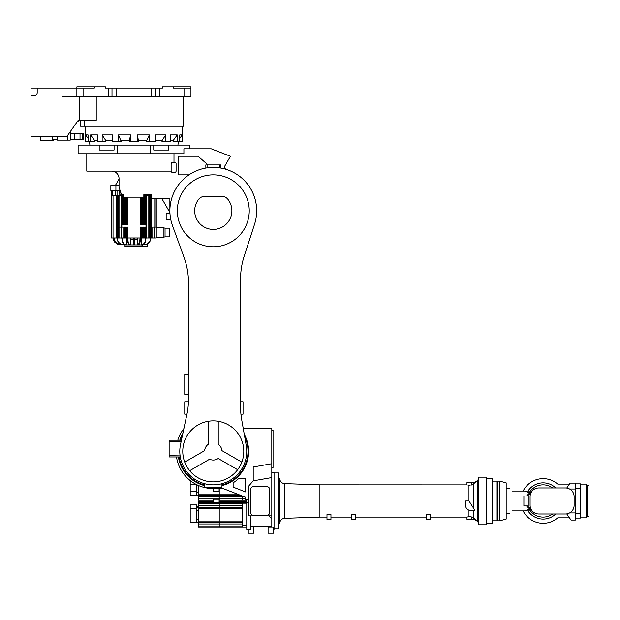 <?xml version="1.0" encoding="UTF-8"?>
<svg xmlns="http://www.w3.org/2000/svg" width="620" height="620" viewBox="0 0 620 620"><rect width="100%" height="100%" fill="white"/><g stroke="black" fill="none" stroke-linecap="round" stroke-linejoin="round"><path stroke-width="0.93" d="M84.32 120.28L84.32 126.232L183.52 126.232L183.52 96.72M79.36 96.72L79.36 120.28L78.244 120.28L78.12 121.52L77.376 121.52L70.261 131.68L70.261 140.12L67.355 140.12L67.355 135.834M84.32 126.232L80.6 126.232L80.6 120.28M57.497 136.4L57.497 140.12L67.355 140.12M96.224 96.72L96.224 120.28L79.36 120.28M78.244 120.28L66.96 136.4L31 136.4L31 95.48L34.72 95.48A2.48 2.48 0 0 0 37.2 93L37.2 88.04L31 88.04L31 95.48M184.76 88.04L173.523 88.04L173.523 86.8L190.96 86.8L190.96 96.72L184.76 96.72L184.76 88.04L190.96 88.04M173.523 86.8L162.44 86.8L162.44 88.04L105.4 88.04L105.4 86.8L76.88 86.8L76.88 96.72L112.003 96.72L112.003 88.04M155.837 88.04L155.837 96.72L184.76 96.72M155.837 96.72L151.055 96.72L151.055 88.04M116.785 88.04L116.785 96.72L151.055 96.72M116.785 96.72L112.003 96.72M76.88 96.72L62 96.72L62 136.4M159.673 96.72L159.673 88.04M108.167 96.72L108.167 88.04M76.88 86.8L76.88 88.04L37.2 88.04M94.318 86.8L94.318 88.04L76.88 88.04M40.424 136.4L40.424 140.616L53.816 140.616L53.816 139.748M57.497 139.748L52.219 139.748L52.219 136.4M70.261 133.548L74.284 133.548L74.284 139.748L70.261 139.748M74.54 133.548L80.027 133.548L80.027 139.748L74.54 139.748L74.284 133.548M80.027 133.548L83.173 133.548L83.173 139.748L82.297 139.748L82.297 133.548M80.027 139.748L82.297 139.748M173.205 140.492L177.227 134.912L177.227 141.484L173.058 141.484L173.205 140.492L170.376 140.492M162.107 140.492L165.695 134.912L165.695 141.484L161.967 141.484L162.107 140.492L155.442 140.492M146.715 140.492L149.327 134.912L149.327 141.484L146.615 141.484L146.715 140.492L138.469 140.492L138.516 141.484L130.611 141.484L130.611 134.912L118.513 134.912L118.513 141.484L121.225 141.484L118.513 134.912M149.327 134.912L137.229 134.912L137.229 141.484M149.327 141.484L155.442 141.484L155.442 134.912L165.695 134.912M165.695 141.484L170.376 141.484L170.376 134.912L177.227 134.912M177.227 141.484L182.164 141.484L182.164 134.912L179.761 134.912L179.761 141.484M182.164 141.484L182.28 126.232M130.611 141.484L129.324 141.484L129.371 140.492L121.125 140.492M112.398 140.492L105.733 140.492L105.873 141.484L97.464 141.484L97.464 134.912L90.613 134.912L90.613 141.484L94.782 141.484L94.635 140.492L90.613 134.912M97.464 140.492L94.635 140.492M138.469 140.492L137.229 134.912M179.761 138.415L182.164 134.912M85.676 141.484L88.079 141.484L88.079 134.912L85.676 134.912L85.56 141.484L85.56 126.232M88.079 138.415L85.676 134.912M88.079 141.484L90.613 141.484M105.733 140.492L102.145 134.912L102.145 141.484M118.513 141.484L112.398 141.484L112.398 134.912L102.145 134.912M129.371 140.492L130.611 134.912M86.8 153.76L86.8 171.12L171.12 171.12A1.24 1.24 0 0 0 172.36 172.36L174.84 172.36A1.24 1.24 0 0 0 176.08 171.12L176.08 163.68A1.24 1.24 0 0 0 174.84 162.44L172.36 162.44L171.12 163.68A1.24 1.24 0 0 1 172.36 162.44M150.373 145.08L150.373 153.76L78.12 153.76L78.12 145.08L189.72 145.08L189.72 148.8M150.373 153.76L183.908 153.76L183.908 148.8L211.226 148.8L230.446 156.271L224.936 165.804A2.48 2.48 0 0 0 226.339 169.415M168.64 145.08L168.64 150.04L153.76 150.04L153.76 145.08M117.467 153.76L117.467 145.08M114.08 145.08L114.08 150.04L99.2 150.04L99.2 145.08M169.88 210.8A43.4 43.4 0 0 0 172.5 225.641L183.993 257.23A74.4 74.4 0 0 1 188.48 282.673L188.48 399.187A74.4 74.4 0 0 1 186.852 414.656L180.529 444.4A33.48 33.48 0 0 0 213.28 484.84A33.48 33.48 0 0 0 246.249 445.548L241.692 419.678A74.4 74.4 0 0 1 240.56 406.759L240.56 279.07A74.4 74.4 0 0 1 244.203 256.076L254.556 224.208A43.4 43.4 0 0 0 213.28 167.4A43.4 43.4 0 0 0 169.88 210.8L169.88 198.4L151.28 198.4L151.28 194.68L143.84 194.68L143.84 197.16L124 197.16L124 194.68L121.52 194.68L119.04 187.24L119.04 178.56A7.44 7.44 0 0 0 111.6 171.12M173.988 162.44L173.988 153.76M207.979 164.92L198.082 156.24L178.56 156.24L178.56 174.84L188.984 174.84M171.12 163.68L171.12 171.12M169.919 212.575L161.735 198.4M170.756 219.48L166.16 219.48L166.16 213.28L169.95 213.28M115.909 185.504L110.856 185.504L110.856 190.464L115.909 190.464L115.909 185.504L119.04 185.504M115.909 190.464L120.117 190.464M125.24 246.14L141.438 246.14L125.24 246.14A1.24 1.24 0 0 1 124 244.9L142.84 244.9L141.438 246.14L147.56 246.14L147.56 244.017M169.384 228.16L169.384 236.84L169.384 228.16L165.044 228.16M113.034 195.424L113.034 237.956L111.6 237.956L111.6 190.542L117.056 190.464M119.908 194.184L119.908 190.464M119.675 190.464L117.056 190.542L117.056 195.424L121.853 195.424L121.853 227.121L123.008 227.121L123.008 237.956L124 237.956L124 227.121L124.744 227.121L124.744 237.956L125.488 237.956L125.488 227.121L126.232 227.121L126.232 237.956L126.976 237.956L126.976 227.121L127.72 227.121L127.72 237.956L140.12 237.956L140.12 227.121L140.864 227.121L140.864 237.956L141.608 237.956L141.608 227.121L142.352 227.121L142.352 237.956L143.096 237.956L143.096 227.121L143.84 227.121L143.84 237.956L144.584 237.956L144.584 227.121L145.328 227.121L145.328 237.956L145.987 237.956L145.987 195.424L151.28 195.424M111.6 195.424L117.056 195.424M156.24 198.4L156.24 237.956L145.987 237.956M124.744 197.16L124.744 224.642L124 224.642L124 197.16M127.72 197.16L127.72 224.642L126.976 224.642L126.976 197.16M142.352 197.16L142.352 224.642L141.608 224.642L141.608 197.16M145.328 195.424L145.328 224.642L144.584 224.642L144.584 195.424L145.328 195.424M123.256 195.424L123.256 224.642L122.512 224.642L122.512 195.424L123.256 195.424M143.84 197.16L143.84 224.642L143.096 224.642L143.096 197.16M140.864 197.16L140.864 224.642L140.12 224.642L140.12 197.16M126.232 197.16L126.232 224.642L125.488 224.642L125.488 197.16M121.357 194.184L119.412 194.184L119.412 190.542M145.328 237.956L144.584 237.956M143.84 237.956L143.096 237.956M142.352 237.956L141.608 237.956M140.864 237.956L140.12 237.956M127.72 237.956L126.976 237.956M126.232 237.956L125.488 237.956M124.744 237.956L124 237.956M123.008 237.956L113.034 237.956M156.24 237.46L163.928 237.46L163.928 227.54L156.24 227.54M152.768 237.956L152.768 227.121L156.24 227.121M119.04 195.424L119.04 227.121L121.853 227.121M119.04 227.121L119.04 237.956M148.8 237.956L148.8 195.424M154.806 198.4L154.806 227.121M145.723 237.956L145.119 242.04L143.158 244.404A2.48 1.426 -90 0 0 144.011 243.916L145.452 242.04L146.025 237.956M142.716 244.404L141.251 244.404L141.251 237.956M134.23 237.956L134.23 244.404L134.106 237.956M133.734 237.956L133.649 244.404L133.61 237.956M126.589 237.956L126.589 244.404L125.116 244.404A2.48 1.488 -90 0 1 124.225 243.916L122.721 242.04L122.117 237.956M121.815 237.956L122.388 242.04L123.837 243.916L125.116 244.404M124 244.9L124 244.094A2.48 1.426 90 0 1 123.83 243.916L123.667 244.404L119.412 244.404A2.48 2.372 -90 0 1 117.994 243.916L115.591 242.04L114.638 240.056L114.638 237.956M114.522 237.956L114.522 240.049L115.467 242.04L119.412 244.404M126.589 239.196L127.457 239.196M130.231 239.196L133.61 239.196M134.23 239.196L137.609 239.196M140.383 239.196L141.251 239.196M121.559 244.404L118.575 244.404A2.48 2.48 90 0 1 117.095 243.916L114.584 242.04L113.584 240.056L113.584 237.956M113.584 240.049L114.584 242.04M117.358 237.956L117.358 240.049L118.157 242.04L120.172 243.916L121.667 244.404A2.48 2.03 -90 0 1 120.45 243.916L118.397 242.04L117.575 240.056L117.575 237.956M130.231 237.956L130.231 244.404L129.433 244.404A2.48 0.806 -90 0 1 128.952 243.916L128.138 242.04L127.813 237.956M127.457 237.956L127.751 242.04L128.487 243.916L129.433 244.404M140.027 237.956L139.702 242.04L138.4 244.404L138.919 244.404A2.48 0.728 -90 0 0 139.353 243.916L140.089 242.04L140.383 237.956M138.4 244.404L137.609 244.404L137.609 237.956M150.265 237.956L150.265 240.049L149.443 242.04L146.491 244.404A2.48 1.984 -90 0 0 147.676 243.916L149.683 242.04L150.482 240.056L150.482 237.956M146.165 244.404L144.173 244.404L144.173 243.699M133.649 244.404L134.191 244.404M163.928 228.036L165.044 228.036L165.044 236.964L163.928 236.964M142.84 244.404L142.84 244.9M181.428 440.2L169.136 440.2L169.136 456.94L180.265 456.94L180.079 455.7L180.265 456.909M180.102 455.878L169.136 455.7M206.902 167.873L205.84 168.043L207.08 167.842L207.08 164.92L220.72 164.92L220.72 168.043L219.48 167.842L220.689 168.036M207.08 164.92L205.84 164.92L205.871 168.036M177.32 210.8A35.96 35.96 0 0 1 213.28 174.84A35.96 35.96 0 0 1 249.24 210.8A35.96 35.96 0 0 1 213.28 246.76A35.96 35.96 0 0 1 177.32 210.8M182.776 451.36A30.504 30.504 0 0 1 213.28 420.856A30.504 30.504 0 0 1 243.784 451.36A30.504 30.504 0 0 1 213.28 481.864A30.504 30.504 0 0 1 182.776 451.36M227.842 199.229A18.6 18.6 0 0 1 213.28 229.4A18.6 18.6 0 0 1 198.718 199.229A7.44 7.44 0 0 1 204.546 196.416L222.014 196.416A7.44 7.44 0 0 1 227.842 199.229M240.56 401.76L243.04 401.76L243.04 414.16L240.932 414.16M221.96 483.693L221.96 487.32L204.6 487.32L204.6 483.693M186.961 414.16L184.76 414.16L184.76 401.76L188.433 401.76M188.48 374.48L184.76 374.48L184.76 394.32L188.48 394.32M184.737 462.117L204.631 450.624A8.68 8.68 0 0 1 208.32 444.238L208.32 421.259M189.697 470.704L209.591 459.219A8.68 8.68 0 0 0 218.209 458.506L237.638 469.72M241.823 462.117L221.929 450.624A8.68 8.68 0 0 0 218.24 444.238L218.24 421.259M221.96 485.615A35.34 35.34 0 0 0 244.288 434.403M182.885 433.334A35.34 35.34 0 0 0 179.746 440.2M271.808 472.44L274.04 472.44L274.04 529.48L273.544 529.48M180.405 440.2A34.72 34.72 0 0 1 182.443 435.403A34.72 34.72 0 0 0 180.405 440.2M230.64 481.43A34.72 34.72 0 0 0 244.652 436.488A34.72 34.72 0 0 1 221.96 484.979M268.088 533.2L273.544 533.2L273.544 527.209L268.088 527.209L268.088 533.2M269.576 512.74A2.48 2.48 0 0 1 267.096 515.22L253.208 515.22A2.48 2.48 0 0 1 250.728 512.74L250.728 489.18A2.48 2.48 0 0 1 253.208 486.7L267.096 486.7A2.48 2.48 0 0 1 269.576 489.18L269.576 512.74M271.808 467.48L273.048 467.48L273.048 430.28L271.808 430.28M204.6 484.979A34.72 34.72 0 0 1 179.01 456.94A34.72 34.72 0 0 0 204.6 484.979M268.088 526.504L268.088 527.209M271.808 515.84L248.496 515.84L248.496 486.289L253.208 480.833L271.808 477.555L271.808 526.504L250.728 526.504M253.704 526.504L253.704 533.2L248.248 533.2L248.248 529.48M248.496 499.72L245.52 499.72L245.52 497.24L223.2 488.56L213.28 488.56A37.2 37.2 0 0 1 176.499 456.94M177.793 440.2A37.2 37.2 0 0 1 183.9 428.536M243.257 428.544L271.808 428.544L271.808 477.555M253.208 480.833L253.208 467L271.808 463.714M238.568 478.64A37.2 37.2 0 0 1 233.12 482.825L233.12 487.095L245.52 491.916L245.52 478.64L238.568 478.64M178.382 456.94A35.34 35.34 0 0 0 204.6 485.615M250.728 527L246.76 527L246.76 529.48L250.728 529.48L250.728 515.84M245.52 499.72L245.52 497.24M246.76 527L246.76 502.448L248.496 502.448M246.76 501.712L242.544 501.712L242.544 502.433L246.76 502.433L246.76 499.72M467.968 485.08L468.983 485.259C466.356 484.732 466.356 484.732 468.983 485.259L470.123 485.297M426.188 514.546L430.156 514.546L430.156 519.56L426.188 519.56L426.188 514.546M351.788 514.546L355.756 514.546L355.756 519.56L351.788 519.56L351.788 514.546M326.988 514.546L330.956 514.546L330.956 519.56L326.988 519.56L326.988 514.546M467.124 484.879L319.92 484.84L319.92 517.08L284.534 518.312C281.612 518.684 280.015 520.343 279.744 523.272L279.744 478.64L278.504 478.64M473.246 510.26L473.246 517.878L475.238 519.312L471.324 516.879L468.983 516.662C466.356 517.189 466.356 517.189 468.983 516.662L468.131 516.809M467.79 516.886L467.279 517.003M468.983 516.662L468.983 510.121C466.93 509.423 465.853 508.028 465.744 505.92L465.744 500.96L468.983 500.96L468.983 485.259M474.517 482.608L477.71 480.376L478.764 478.338M430.156 517.08L466.984 517.08L466.984 519.312L475.238 519.312L474.517 519.312L477.71 521.544L477.71 480.376M486.204 524.768L486.204 477.152L478.764 477.152L478.764 524.768L486.204 524.768M274.04 472.936L278.504 472.936L278.504 528.984L274.04 528.984M471.324 482.608L475.238 482.608L471.324 485.042L471.324 482.608L466.984 482.608L466.984 484.84M473.246 484.042L473.246 507.679L468.983 500.96M473.246 507.679L474.881 510.26L470.084 510.26A4.34 4.34 0 0 1 465.744 505.92M468.983 510.121L470.084 510.26M486.204 523.652L492.404 523.652L492.404 478.268L486.204 478.268M492.404 520.8L497.116 520.8L497.116 481.12L492.404 481.12M242.544 501.712L219.232 501.712L219.232 502.433L219.108 501.712M213.404 501.712L198.353 501.712L198.353 502.433L219.232 502.433L198.353 502.433L198.353 503.673L219.232 503.673L219.232 502.433L242.544 502.433L242.544 527.232L246.76 527.232M198.353 506.672L196.866 506.672M242.544 525.993L198.353 525.993L198.353 527.232L219.232 527.232L219.232 503.673L242.544 503.673M242.544 505.695L198.353 505.695L198.353 503.673M198.353 505.695L198.353 508.632L242.544 508.632L242.544 521.033L219.232 521.033L219.232 507.393L196.866 507.393L196.866 510.361L198.353 510.361M198.353 521.033L198.353 522.273L219.232 522.273L219.232 521.033L198.353 521.033L198.353 508.632M198.353 519.296L196.866 519.296L196.866 522.273L198.353 522.273L198.353 523.962L242.544 523.962M198.353 525.993L198.353 523.962M219.108 502.433L219.108 499.209L213.404 499.209L213.404 502.433M196.866 519.296L196.866 510.361M196.866 507.393L196.866 504.913L190.216 504.913L190.216 522.273L196.866 522.273M196.866 508.222L190.216 508.222M242.544 503.959L246.76 503.959M246.76 525.706L242.544 525.706M242.544 502.433L219.232 502.433L219.232 507.393L242.544 507.393M242.544 527.232L219.232 527.232L219.232 522.273L242.544 522.273M237.212 494.008L219.232 494.008L219.232 488.56L219.232 495.248L219.232 494.008L198.353 494.008L198.353 485.429M219.108 500.208L219.232 495.248L240.397 495.248M198.353 494.008L198.353 495.248L219.232 495.248L219.232 496.938L242.544 496.938M198.353 492.28L196.866 492.28L196.866 495.248L198.353 495.248L198.353 496.938L219.232 496.938L219.232 500.208L246.76 500.208M242.544 498.968L198.353 498.968L198.353 496.938M198.353 498.968L198.353 500.208L213.404 500.208M213.404 488.56L213.404 491.234L219.108 491.234L219.108 488.56M196.866 492.28L196.866 484.739M196.866 491.234L190.216 491.234L190.216 495.248L196.866 495.248M190.216 480.546L190.216 484.383L196.16 484.383M190.216 491.234L190.216 484.383M242.544 496.085L242.544 500.208M245.52 498.682L242.544 498.682M499.72 520.8L499.72 481.12L497.488 481.12L497.488 520.8L499.72 520.8L506.168 519.064L506.168 482.856L499.72 481.12M526.512 496L529.48 493.117L530.836 493.117M531.123 492.528L528.945 492.528L524.861 491.04L512.12 491.04C508.539 487.46 508.539 487.46 512.12 491.04M527.976 491.04A18.104 18.104 0 0 1 555.698 487.94A18.104 18.104 0 0 0 543.12 482.856M512.12 510.88C508.539 514.461 508.539 514.461 512.12 510.88L524.861 510.88L528.945 509.392L531.123 509.392M530.836 508.803L529.48 508.803L526.512 505.92M543.12 519.064A18.104 18.104 0 0 0 555.698 513.98A18.104 18.104 0 0 1 527.976 510.88M530.41 491.04A16.12 16.12 0 0 1 552.621 487.94M552.621 513.98A16.12 16.12 0 0 1 530.41 510.88M524.861 491.04L531.061 491.04L531.789 491.474M529.48 493.117L529.48 494.76M529.48 507.16L529.48 508.803M528.24 496L523.9 496L523.9 505.92L528.24 505.92M524.861 510.88L531.061 510.88L531.789 510.446M569.462 517.824L557.744 517.824A22.32 22.32 0 0 1 523.125 510.88M523.125 491.04A22.32 22.32 0 0 1 557.744 484.096L569.462 484.096M538.78 487.94L565.44 487.94L538.78 487.94A8.68 8.68 0 0 0 530.1 496.62L530.1 505.3A8.68 8.68 0 0 0 538.78 513.98L565.44 513.98A8.68 8.68 0 0 0 574.12 505.3L574.12 496.62A8.68 8.68 0 0 0 565.44 487.94L538.78 487.94M569.602 512.918L575.36 512.918L575.36 489.002L569.602 489.002M566.703 488.033L570.152 483.104L575.36 483.104L575.36 489.002M530.302 494.76L528.24 494.76L528.24 507.16L530.302 507.16M566.703 513.887L571.02 520.056L575.36 520.056L575.36 512.918M589 500.96L589 485.46L587.512 485.46L587.512 516.46L589 516.46L589 500.96M580.32 517.824L586.497 517.824L586.497 484.096L580.32 484.096M575.36 518.072L580.32 518.072L580.32 483.848L575.36 483.848M575.36 488.653L580.32 488.653M575.36 513.267L580.32 513.267M83.08 96.72L83.08 88.04M82.956 133.548L82.956 139.748M115.498 190.464L115.452 195.424M112.251 190.464L112.189 195.424M150.784 194.68L150.784 195.424M154.256 227.121L154.256 237.956M156.077 198.4L156.077 227.121M146.607 237.956L146.607 195.424M121.233 195.424L121.233 227.121M116.738 195.424L116.738 237.956M117.645 195.424L117.645 237.956M118.645 237.956L118.645 195.424M149.195 195.424L149.195 237.956M150.195 237.956L150.195 195.424M151.102 195.424L151.102 237.956M121.52 237.956L121.52 227.121M144.011 243.916L143.608 243.916M133.719 242.04L134.121 242.04M134.168 243.916L133.672 243.916M124.225 243.916L123.837 243.916M127.751 242.04L128.138 242.04M128.952 243.916L128.487 243.916M139.702 242.04L140.089 242.04M139.353 243.916L138.888 243.916M181.164 441.44L169.136 441.44M219.48 164.92L219.48 167.842M319.92 484.84L284.534 483.608L284.534 518.312M471.324 519.312L471.324 516.879M177.917 145.08L178.421 141.484M89.923 145.08L89.419 141.484M119.04 179.064L115.32 185.504M169.384 236.84L165.044 236.84M477.71 521.544L478.764 523.582M268.832 515.84L271.312 518.32M426.188 517.08L355.756 517.08M351.788 517.08L330.956 517.08M326.988 517.08L319.92 517.08M279.744 523.28L278.504 523.28M284.534 483.608C281.612 483.236 280.015 481.577 279.744 478.648M509.392 488.312L506.168 488.312M509.392 513.608L506.168 513.608M587.512 486.328L586.497 486.328M587.512 515.592L586.497 515.592"/></g></svg>
